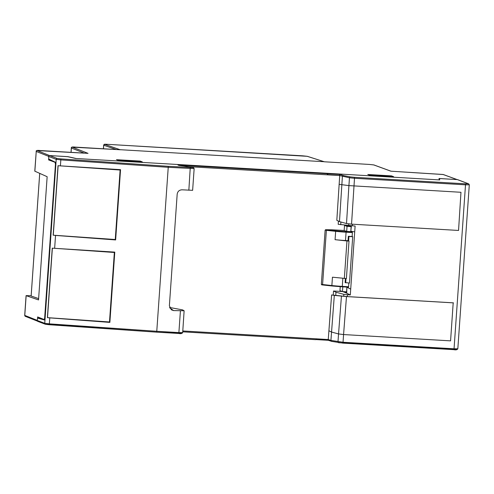<?xml version="1.0" encoding="UTF-8"?>
<svg xmlns="http://www.w3.org/2000/svg" width="494" height="494" viewBox="0 0 494 494"><rect width="100%" height="100%" fill="white"/><g stroke="black" fill="none" stroke-linecap="round" stroke-linejoin="round"><path stroke-width="0.74" d="M31.153 296.023L38.625 298.623M37.488 319.025L37.637 316.944L44.127 319.513L44.627 318.334L55.464 163.983M44.584 319.538L44.127 319.513M31.147 295.727L26.083 295.616L24.7 315.376L37.149 320.322M120.233 149.762L72.365 147.163L88.031 153.356L37.217 150.577A0.932 0.914 111.6 0 0 36.235 151.448L34.784 171.159L47.152 176.71L38.532 299.926L26.151 295.659L24.774 315.425A0.932 0.914 -68.4 0 0 25.342 316.345L24.7 315.376M55.569 162.507L48.616 159.914L48.745 158.049M55.421 163.977L55.106 162.483M307.058 156.271L324.428 161.791L369.37 164.434L324.435 161.791L307.268 156.308L302.711 155.832M307.268 156.314L107.667 144.341L104.691 144.353L103.641 145.174L103.394 148.768M72.365 147.163A0.932 0.914 111.6 0 0 71.389 148.033L71.315 147.978C71.099 147.051 72.433 146.767 75.329 147.119L120.289 149.768L104.691 144.353M48.616 159.914L50.814 160.044M37.217 150.577L49.616 155.585M49.838 155.567L67.74 156.697M67.746 156.623L76.187 158.512L439.259 179.896L439.018 178.488L457.148 179.588L443.322 174.536L390.995 171.196M456.931 179.544L443.069 174.481L390.952 171.196M390.908 171.196L373.705 164.91L369.382 164.44M142.303 161.89L118.585 160.494L116.461 159.686L140.179 161.081L142.303 161.89M140.129 161.76L140.179 161.081M391.501 175.883L393.625 176.691L369.907 175.296L367.783 174.487L391.501 175.883L391.452 176.562M348.764 223.906L348.628 225.672L344.522 225.431L344.17 230.463L331.61 229.796L325.602 229.71L325.132 230.148L321.341 284.346L321.748 284.834L321.341 284.346L322.588 284.519L322.817 284.976L321.748 284.834M345.497 240.529L348.042 240.677L349.011 241.053L346.961 240.973L335.074 239.676A13.956 0.803 4 0 0 345.497 240.529L346.084 232.192L352.389 232.563L352.339 232.069L351.358 231.692L346.683 231.42L347.035 226.382L351.135 226.623L348.628 225.672M351.135 226.623L350.82 231.192L351.401 225.949L350.944 225.795M347.035 226.382L344.522 225.431M348.486 287.193L342.181 286.816L348.486 287.193L348.863 283.013M348.634 240.905L348.943 236.503L352.71 236.725L349.474 283.05L345.108 282.599L345.392 278.579M352.389 232.563L352.117 236.503L348.35 236.28L348.042 240.677M348.597 286.761L342.293 286.384L342.181 286.816L332.098 285.995L331.869 285.532A13.956 0.803 4 0 0 342.293 286.384L342.855 278.332M346.683 231.42L344.17 230.463M325.602 229.71L326.67 229.852L326.38 230.321L325.132 230.148M335.951 230.871L346.028 231.698L346.084 232.192A13.956 0.803 -176 0 1 335.661 231.334L335.951 230.871L326.67 229.852M346.368 278.56L332.45 277.196L331.869 285.532L322.588 284.519L326.38 230.321L335.661 231.334L335.074 239.676M342.805 286.853L342.472 291.577L339.965 290.626L340.236 286.699M342.472 291.577L346.578 291.824L346.899 287.255L346.702 293.17L343.997 292.084L346.739 292.658L344.17 291.682M169.596 307.472L182.589 309.886L184.126 310.775L173.616 310.59L171.313 309.794L169.38 305.693L177.179 194.173C177.661 191.394 179.291 189.943 182.064 189.807L192.549 190.314M348.943 236.503L348.35 236.28M345.707 282.827L345.998 278.604M333.24 295.042L333.524 291.003L335.976 292.22L343.836 294.338L350.302 294.955L346.702 293.17M350.302 294.955L350.709 289.113L347.109 287.335L350.709 289.113L354.711 231.884L351.03 231.272M338.415 221.102L338.186 224.301L355.118 226.048L354.711 231.884M184.126 310.775L182.681 332.592C182.008 333.629 180.668 333.913 178.667 333.456L178.89 332.592L182.681 332.592M328.251 174.765L339.718 175.549L336.822 220.312L339.471 221.627L342.391 176.432L343.336 175.549L340.088 174.481L177.92 165.039L193.222 167.577L168.213 166.324L60.886 158.901L57.199 158.469L49.585 155.579A0.932 0.914 110.8 0 0 48.61 156.456L48.857 159.111L55.581 162.322L44.553 320.026L37.742 318.099L41.045 318.29M315.635 339.662L182.737 331.832L315.697 339.668L316.784 338.853L328.251 339.532L331.604 294.943L347.319 296.591L453.239 302.834M342.75 291.596L343.997 292.084M333.524 291.003L342.317 291.522M343.194 291.831L344.824 291.929M52.247 248.155L47.387 317.636L109.489 321.971L114.349 252.483L52.247 248.155L54.643 248.321L55.544 235.428L115.633 239.942L114.688 239.479M113.083 252.008L114.349 252.483M58.008 165.7L120.116 170.035L115.256 239.516L53.154 235.187L58.008 165.7L60.41 165.867L60.83 159.883L168.238 167.305L156.771 331.289L49.363 323.86L49.777 317.877L109.872 322.397L114.787 252.113L54.643 248.321M118.85 169.553L120.116 170.035M335.976 292.22L335.753 295.431M341.434 296.196L338.544 333.938L343.571 334.555L346.479 296.573L334.315 295.4L330.924 340.409L328.251 339.532M334.315 295.4L331.604 294.943M453.196 302.828L450.577 340.86L343.571 334.555L343.034 342.256L330.924 340.409L331.628 341.366L328.312 340.286M346.51 223.529L348.918 185.602L460.97 192.283L458.549 230.451L351.543 224.146L346.51 223.529L339.471 221.627M340.699 224.721L340.885 222.01M351.382 231.328L351.358 231.692M352.117 236.503L352.71 236.725M346.899 287.255L347.683 287.372M339.1 184.355L348.918 185.602L349.462 177.778L339.718 175.549L328.251 174.876L326.892 173.703M52.37 248.204L47.51 317.685M108.921 321.927L109.872 322.397M49.777 317.877L48.146 317.728M53.908 235.274L55.544 235.428M115.633 239.942L120.548 169.658L60.41 165.867M53.278 235.23L58.131 165.749M346.479 296.573L453.486 302.878M456.777 349.616L338.767 342.719A0.932 0.834 -79.2 0 1 337.995 341.762L338.544 333.938L331.511 332.036L328.862 330.727M328.491 340.31L327.843 339.397M181.625 333.407L156.623 332.153L156.771 331.289L178.89 332.592L180.403 310.992M339.31 175.419L340.088 174.481M179.094 165.441L177.92 165.039M192.629 190.344L194.148 168.615L193.487 167.633L191.839 167.052M194.148 168.615L168.238 167.305L168.213 166.324M37.742 318.099L37.143 320.433A0.932 0.914 110.8 0 0 37.723 321.353L45.337 324.243A0.932 0.914 -69.2 0 1 44.756 323.323L49.363 323.86L49.289 324.737L45.602 324.305A0.932 0.914 -69.2 0 1 45.337 324.243L156.617 332.153L49.289 324.737M49.585 155.579L67.456 156.635L75.73 158.488L439.716 179.927L439.481 178.544L439.388 179.909M457.351 179.6L468.374 183.78A0.932 0.914 -69.2 0 1 468.639 183.842L457.617 179.655A0.932 0.914 110.8 0 0 457.351 179.6L439.481 178.544M39.724 173.394L31.147 296.048M116.201 149.521L103.715 145.224L103.468 148.774M84.283 153.134L71.389 148.033L71.087 152.356M48.622 156.345L36.235 151.448L34.858 171.214M324.132 161.717L120.252 149.707M40.193 150.534L87.969 153.35M373.705 164.91A0.932 0.908 -69.9 0 1 373.958 164.959L391.032 171.202M346.028 231.698L352.339 232.069M332.061 285.989L322.817 284.976M346.961 240.973L344.337 278.493M173.616 310.59L169.763 307.898M190.252 167.62L188.85 190.209M343.836 294.338L343.701 296.32M468.374 183.78L465.404 183.83L465.509 184.818L354.501 178.278L354.396 177.29L350.363 176.889A0.932 0.834 -79.2 0 0 349.462 177.778L354.501 178.278L351.543 224.146M188.764 166.663L328.251 174.876M316.784 338.853L182.792 330.961M347.449 294.782L347.319 296.591M352.383 224.196L352.265 225.882M468.639 183.842L469.3 184.818L465.509 184.818L454.048 348.795L457.833 348.795C457.16 349.832 455.82 350.123 453.819 349.659L342.805 343.12L343.034 342.256L454.048 348.795L453.807 349.659M328.374 340.304L316.209 339.588L328.38 340.304M178.655 333.45L156.629 332.153M465.404 183.83L354.396 177.29M350.363 176.889L343.336 175.549M37.143 320.433L44.756 323.323L56.217 159.346L60.83 159.883L60.886 158.901M48.61 156.456L56.217 159.346A0.932 0.914 -69.2 0 1 57.199 158.469M39.705 173.382L31.128 296.036M71.013 152.35L71.315 147.978M25.342 316.345L37.359 321.1M103.647 145.18C104.487 144.291 102.999 144.087 107.655 144.341L302.723 155.832M40.181 150.534C37.285 150.182 35.945 150.472 36.167 151.399M373.958 164.959L369.37 164.434M342.181 286.816L321.693 284.828M349.011 241.053L346.393 278.573M342.805 343.12L331.628 341.366M179.001 165.428L191.913 167.058M469.3 184.818L457.833 348.795"/></g></svg>
